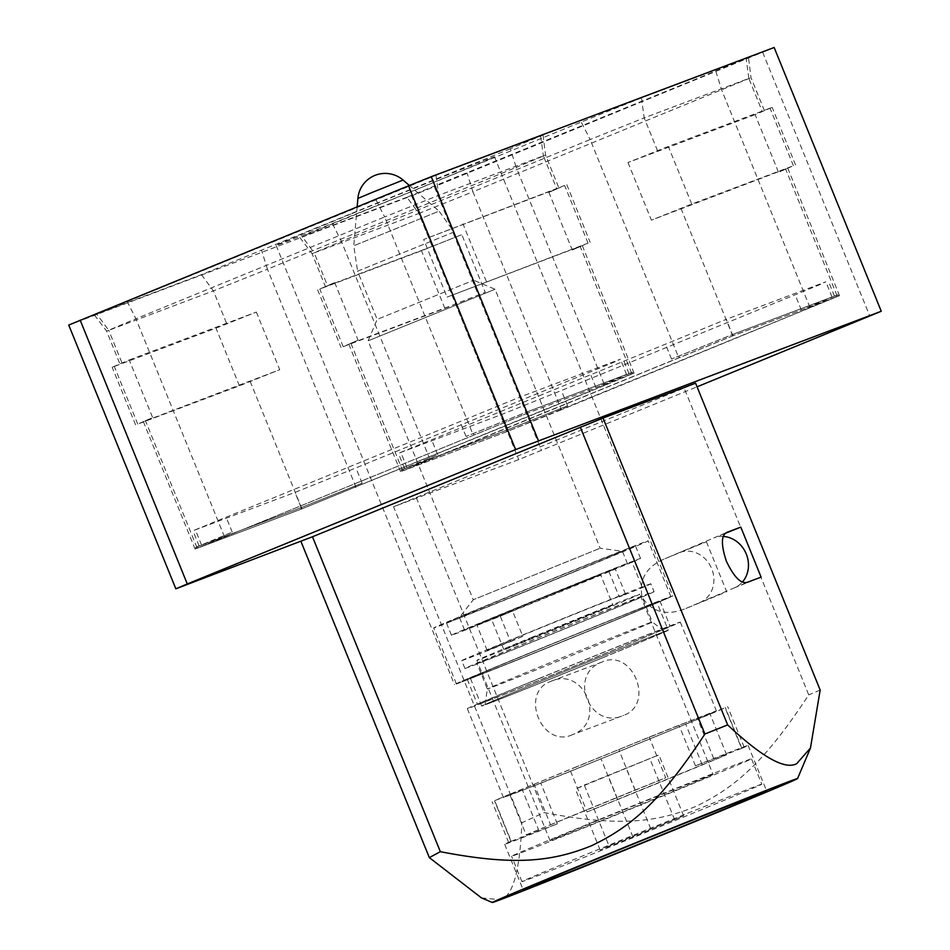 <?xml version="1.0" encoding="UTF-8"?>
<svg xmlns="http://www.w3.org/2000/svg" width="950" height="950" viewBox="0 0 950 950"><rect width="100%" height="100%" fill="white"/><g stroke="black" fill="none" stroke-linecap="round" stroke-linejoin="round"><path stroke-width="0.71" stroke-dasharray="4.75 3.56" d="M393.561 506.766L684.143 388.039L808.735 694.889C764.156 762.719 734.908 787.716 695.412 806.597C655.168 822.985 616.704 826.595 544.172 812.571L521.871 822.748L393.561 506.766L518.747 459.598L697.051 386.816M695.578 383.183L684.143 388.039M416.29 497.646L544.172 812.571M706.396 541.749L726.703 591.767L699.521 602.668A26.992 24.071 67 0 0 699.924 602.502A26.992 24.071 67 0 0 711.704 568.706A26.992 24.071 -113 0 0 679.214 552.663L706.396 541.749L664.917 558.731L727.178 532.261M679.214 552.663L665.534 558.469C646.523 566.331 638.721 579.251 642.117 597.217C652.199 612.453 666.769 616.206 685.841 608.487L726.703 591.767M481.46 897.893L499.759 899.686C512.549 897.489 519.911 871.851 521.871 822.748M68.744 325.054L411.647 195.842L518.747 459.598M820.171 690.044L808.735 694.889M509.675 794.248A131.385 1.093 157.9 0 0 494.701 800.613L540.823 783.227A131.385 1.093 157.9 0 0 570.594 771.293L710.137 714.186A131.385 1.093 157.9 0 0 725.111 707.821L678.977 725.206A131.385 1.093 157.9 0 0 649.206 737.141L509.675 794.248L526.169 834.86A131.385 1.093 -22.1 0 1 588.192 809.234A131.385 1.093 -22.1 0 1 665.701 777.765L649.206 737.141M511.195 841.225L557.317 823.852A131.385 1.093 -22.1 0 1 504.676 844.265A131.385 1.093 -22.1 0 1 511.195 841.225L494.701 800.613M587.088 811.906L726.631 754.811A131.385 1.093 -22.1 0 1 664.608 780.437A131.385 1.093 -22.1 0 1 587.088 811.906L570.594 771.293M526.169 834.86L550.549 824.79L534.054 784.166M550.549 824.79L665.701 777.765M741.606 748.434L695.471 765.819A131.385 1.093 -22.1 0 1 748.125 745.406A131.385 1.093 -22.1 0 1 741.606 748.434L725.111 707.821M576.472 766.816A114.938 0.95 157.9 0 0 503.405 797.466A114.938 0.95 157.9 0 0 643.328 741.617A114.938 0.95 157.9 0 0 716.395 710.968A114.938 0.95 157.9 0 0 576.472 766.816M540.396 677.967A114.938 0.95 157.9 0 0 467.329 708.617A114.938 0.95 157.9 0 0 607.252 652.769A114.938 0.95 157.9 0 0 680.319 622.119A114.938 0.95 157.9 0 0 540.396 677.967M543.59 676.768A103.978 0.867 157.9 0 0 477.482 704.484A103.978 0.867 157.9 0 0 604.069 653.968A103.978 0.867 157.9 0 0 670.166 626.252A103.978 0.867 157.9 0 0 543.59 676.768M533.378 651.629A103.978 0.867 157.9 0 0 467.281 679.357A103.978 0.867 157.9 0 0 593.857 628.841A103.978 0.867 157.9 0 0 659.965 601.112A103.978 0.867 157.9 0 0 533.378 651.629M592.907 629.197A100.688 0.831 -22.1 0 1 470.333 678.122A100.688 0.831 -22.1 0 1 534.339 651.273A100.688 0.831 157.9 0 1 656.913 602.359A100.688 0.831 157.9 0 1 592.907 629.197M668.254 630.278A100.688 0.831 157.9 0 1 604.247 657.127A100.688 0.831 -22.1 0 1 481.662 706.04A100.688 0.831 -22.1 0 1 545.68 679.191A100.688 0.831 157.9 0 1 668.254 630.278L656.913 602.359M603.155 657.531A96.959 0.808 -22.1 0 1 485.129 704.639A96.959 0.808 -22.1 0 1 546.761 678.787A96.959 0.808 157.9 0 1 664.786 631.679A96.959 0.808 157.9 0 1 603.155 657.531M485.129 704.639L487.303 688.964L476.995 663.587A89.051 0.736 -22.1 0 0 585.402 620.326A89.051 0.736 157.9 0 0 641.998 596.576L652.318 621.965A89.051 0.736 157.9 0 1 595.709 645.715A89.051 0.736 -22.1 0 1 487.303 688.964L487.303 688.964A89.051 0.736 -22.1 0 1 543.911 665.226A89.051 0.736 157.9 0 1 652.306 621.965A89.051 0.736 157.9 0 0 652.306 621.965L664.786 631.679M641.998 596.576A89.051 0.736 157.9 0 0 533.603 639.837A89.051 0.736 -22.1 0 0 476.995 663.587M654.063 591.684A102.066 0.843 157.9 0 1 589.178 618.901A102.066 0.843 -22.1 0 1 464.93 668.479A102.066 0.843 -22.1 0 1 529.815 641.262A102.066 0.843 157.9 0 1 654.063 591.684L650.869 583.811A102.066 0.843 -22.1 0 1 642.366 587.646L619.258 596.933L608.95 571.544L632.059 562.269L642.366 587.646M464.93 668.479L461.736 660.606A102.066 0.843 -22.1 0 0 510.566 641.582L500.258 616.194A102.066 0.843 -22.1 0 1 451.428 635.229A102.066 0.843 -22.1 0 1 516.313 608.012A102.066 0.843 -22.1 0 1 640.561 558.434A102.066 0.843 -22.1 0 1 632.059 562.269M570.629 573.206A102.066 0.843 -22.1 0 1 446.381 622.784A102.066 0.843 -22.1 0 1 511.266 595.579A102.066 0.843 157.9 0 1 635.502 545.989A102.066 0.843 157.9 0 1 570.629 573.206M461.736 660.606A102.066 0.843 -22.1 0 1 526.621 633.401A102.066 0.843 -22.1 0 1 650.869 583.811M510.566 641.582L522.844 636.381L512.537 610.992A74.658 0.618 -22.1 0 1 476.817 624.922A74.658 0.618 -22.1 0 1 545.763 596.256A74.658 0.618 -22.1 0 1 615.172 568.741A74.658 0.618 -22.1 0 1 608.95 571.544M500.258 616.194L512.537 610.992M522.844 636.381A74.658 0.618 -22.1 0 1 487.124 650.299A74.658 0.618 -22.1 0 1 556.071 621.644A74.658 0.618 -22.1 0 1 625.48 594.118A74.658 0.618 -22.1 0 1 619.258 596.933M506.588 613.522A87.946 0.724 -22.1 0 1 464.503 629.921A87.946 0.724 -22.1 0 1 520.422 606.468A87.946 0.724 -22.1 0 1 627.487 563.742A87.946 0.724 -22.1 0 1 620.16 567.043A87.946 0.724 -22.1 0 1 571.579 587.195A87.946 0.724 157.9 0 1 506.588 613.522M515.363 594.023A87.946 0.724 157.9 0 0 459.456 617.464A87.946 0.724 157.9 0 0 459.456 617.476A87.946 0.724 157.9 0 0 566.521 574.75A87.946 0.724 -22.1 0 0 622.428 551.297A87.946 0.724 -22.1 0 1 622.428 551.297A87.946 0.724 -22.1 0 0 515.363 594.023M528.865 603.286L491.411 618.996L514.104 610.209L600.578 574.667L528.865 603.286M627.487 563.742L622.428 551.297L600.174 548.209L495.045 289.275L473.622 280.226L454.041 232.002L357.58 271.178L377.162 319.402L473.622 280.238L377.162 319.402L368.113 340.812L495.045 289.275L368.113 340.824L473.254 599.747L600.186 548.209L473.254 599.747L459.456 617.464M612.94 605.126L503.785 649.456L612.94 605.126L600.578 574.667M532.784 636.928A87.946 0.724 157.9 0 0 476.876 660.381A87.946 0.724 157.9 0 0 583.941 617.654A87.946 0.724 -22.1 0 0 639.849 594.201A87.946 0.724 -22.1 0 0 532.784 636.928M713.046 774.44A87.946 0.724 -22.1 0 0 605.969 817.166A87.946 0.724 157.9 0 0 550.062 840.619A87.946 0.724 157.9 0 0 657.127 797.893A87.946 0.724 -22.1 0 0 713.046 774.44L639.849 594.201M572.47 734.659C541.975 749.016 519.056 692.586 550.822 681.352C584.369 665.855 607.276 722.285 572.47 734.659L623.627 715.386C655.393 704.152 632.486 647.722 601.979 662.079C567.174 674.453 590.081 730.883 623.627 715.386M550.822 681.352L601.979 662.079M593.904 821.714A129.461 1.069 157.9 0 0 511.599 856.235A129.461 1.069 157.9 0 0 669.204 793.333A129.461 1.069 -22.1 0 0 751.498 758.824A129.461 1.069 -22.1 0 0 593.904 821.714M761.805 784.201A129.461 1.069 -22.1 0 0 604.212 847.103A129.461 1.069 157.9 0 0 521.906 881.612A129.461 1.069 157.9 0 0 679.511 818.722A129.461 1.069 -22.1 0 0 761.805 784.201L751.498 758.824M609.033 845.951L600.115 850.001L632.938 836.95L683.608 815.824L609.033 845.951L584.298 785.033L575.367 789.07L658.873 754.906L584.298 785.033M600.115 850.001L575.367 789.07M650.786 828.875L626.038 767.944M683.608 815.824L658.873 754.906M674.69 819.862L649.943 758.943M632.938 836.95L608.202 776.019M574.607 571.698A115.758 0.962 -22.1 0 1 433.687 627.938A115.758 0.962 -22.1 0 1 507.276 597.075A115.758 0.962 157.9 0 1 648.197 540.835A115.758 0.962 157.9 0 1 574.607 571.698M597.289 627.546A115.758 0.962 -22.1 0 1 456.368 683.786A115.758 0.962 -22.1 0 1 529.957 652.923A115.758 0.962 -22.1 0 1 670.878 596.683A115.758 0.962 -22.1 0 1 597.289 627.546M529.364 653.149A117.812 0.974 157.9 0 0 454.456 684.558A117.812 0.974 157.9 0 0 597.883 627.321A117.812 0.974 157.9 0 0 672.778 595.911A117.812 0.974 157.9 0 0 529.364 653.149M351.037 213.987A117.812 0.974 157.9 0 0 276.129 245.397A117.812 0.974 157.9 0 0 419.556 188.159A117.812 0.974 157.9 0 0 494.451 156.75A117.812 0.974 157.9 0 0 351.037 213.987M411.647 195.842L434.376 186.723L541.476 450.478M774.155 47.5L434.376 186.723M406.921 197.244L302.254 236.681L308.798 233.617L581.269 122.028L641.44 97.886L748.517 57.618L406.921 197.244L418.879 213.465L314.213 252.902L302.254 236.681M510.376 148.734L201.459 274.669L94.383 314.937L435.979 175.299L543.044 135.031L510.376 148.734L516.194 167.414L267.449 269.206L261.63 250.527M762.719 52.369L869.82 316.113M332.524 223.808L341.406 241.336L312.051 253.65L325.423 286.579L334.697 282.554L319.794 289.061L421.479 250.752L461.807 234.65L432.25 246.382L418.879 213.465L472.922 191.781L467.091 173.114M561.438 409.771L507.395 431.442L402.729 470.879L429.911 459.325L732.699 335.849L839.527 295.664L561.438 409.771L472.922 191.781L751.011 77.686L748.849 78.434L746.106 58.449M334.697 282.554L358.091 340.171L348.816 344.197L455.644 304.012L485.213 292.279L461.807 234.65M432.25 246.382L325.423 286.579M299.856 237.524L312.051 253.65L314.213 252.902L327.584 285.831M358.091 340.171L343.199 346.679L444.873 308.37L485.213 292.279M733.281 335.647L401.624 471.224L506.813 431.656L838.47 296.067L733.281 335.647L732.759 334.376L671.496 359.017L732.426 334.566L726.239 319.331L398.406 453.34L500.448 414.96L561.391 390.521L819.197 284.929L825.847 281.806L726.239 319.331M755.107 114.629L627.998 162.521L668.325 146.431L772.172 107.374L755.107 114.629L778.513 172.259L787.788 168.233L785.626 168.981L837.366 296.412M641.44 97.886L644.183 117.871L748.849 78.434L762.221 111.352M657.554 150.789L644.183 117.871L590.152 139.543L581.269 122.028M627.998 162.521L651.391 220.151L691.731 204.06L793.404 165.751L778.513 172.259M785.626 168.981L651.391 220.151M429.911 459.325L341.406 241.336L590.152 139.543L678.656 357.532M506.635 430.196L407.027 467.721L437.689 454.694L401.114 469.953L506.303 430.386L567.577 405.745L506.635 430.196L500.448 414.96M732.759 334.376L837.959 294.797L801.373 310.068L832.034 297.041L732.426 334.566M604.711 385.391L301.922 508.867L195.094 549.053L527.238 413.274L634.066 373.089L604.711 385.391L516.194 167.414L545.549 155.099L543.388 155.848L540.645 135.862M543.044 135.031L545.549 155.099L558.921 188.029L548.886 192.363L572.28 249.993L582.314 245.646L580.153 246.394L631.904 373.837M558.921 188.029L423.664 239.483L447.058 297.113L580.153 246.394M548.886 192.363L564.644 185.499L423.664 239.483M572.28 249.993L588.038 243.129L447.058 297.113M435.979 175.299L438.722 195.284L543.388 155.848L556.759 188.777M452.093 228.214L438.722 195.284L384.679 216.968L375.808 199.441M127.062 301.233L135.933 318.761L384.679 216.968L473.195 434.946M129.224 359.967L256.346 312.075L216.006 328.166L112.171 367.234L129.224 359.967L152.629 417.596L143.355 421.622L145.516 420.874L197.256 548.304M224.449 536.738L135.933 318.761L106.59 331.075L108.751 330.315L122.123 363.244M355.965 487.184L267.449 269.206L213.417 290.878L108.751 330.315L96.793 314.106M256.346 312.075L279.739 369.692L239.412 385.795L137.726 424.104L152.629 417.596M145.516 420.874L279.739 369.692M527.808 413.06L196.163 548.649L301.352 509.069L633.009 373.492L527.808 413.06L527.298 411.789L466.022 436.43L526.965 411.991L520.778 396.756L192.945 530.753L294.987 492.385L355.918 467.934L613.724 362.342L620.386 359.219L520.778 396.756M301.174 507.609L201.566 545.146L232.227 532.107L195.641 547.378L300.841 507.811L362.104 483.17L301.174 507.609L294.987 492.385M527.298 411.789L632.486 372.222L595.911 387.493L626.561 374.454L526.965 411.991M761.104 577.125L734.089 587.967A26.992 24.071 67 0 0 734.492 587.801A26.992 24.071 67 0 0 742.568 581.851M723.568 536.465A26.992 24.071 67 0 0 713.783 537.961L725.741 533.164M557.317 823.852L540.823 783.227M695.471 765.819L678.977 725.206M726.631 754.811L710.137 714.186M713.759 758.634L697.264 718.01M741.748 748.078L725.254 707.465M702.24 764.881L685.758 724.268M617.559 799.532L601.077 758.919M539.042 831.036L522.548 790.424M511.041 841.581L494.558 800.969M635.229 790.127L618.735 749.514M357.58 271.178L454.041 232.002L439.078 211.138L353.756 245.789L357.58 271.178M357.164 206.839L353.756 245.789L439.078 211.138L409.367 185.487M357.901 198.431L403.097 180.072M455.644 304.012L507.395 431.442M350.978 343.449L402.729 470.879M343.199 346.679L319.794 289.061M444.873 308.37L421.479 250.752M715.837 71.321L721.668 89.989L810.184 307.978M680.96 208.418L732.699 335.849M691.731 204.06L668.325 146.431M793.404 165.751L770.011 108.122M678.716 356.048L679.238 357.319M671.496 359.017L665.309 343.781M430.457 457.651L430.968 458.921M437.689 454.694L431.502 439.458M832.034 297.041L825.847 281.806M801.373 310.068L795.186 294.844M567.577 405.745L561.391 390.521M560.346 408.702L560.856 409.973M808.604 307.111L809.127 308.382M407.027 467.721L400.853 452.497M403.275 469.205L403.786 470.476M506.303 430.386L506.813 431.656M835.798 295.557L836.309 296.816M588.038 243.129L564.644 185.499M475.487 285.843L527.238 413.274M201.459 274.669L213.417 290.878L226.777 323.808M250.183 381.437L301.922 508.867M239.412 385.795L216.006 328.166M486.364 281.438L462.959 223.82M473.254 433.473L473.765 434.744M466.022 436.43L459.836 421.206M224.996 535.064L225.506 536.334M232.227 532.107L226.041 516.871M626.561 374.454L620.386 359.219M595.911 387.493L589.724 372.258M362.104 483.17L355.918 467.934M354.872 486.127L355.395 487.397M603.143 384.536L603.654 385.807M201.566 545.146L195.379 529.91M197.802 546.63L198.324 547.901M300.841 507.811L301.352 509.069M630.325 372.97L630.847 374.241M137.726 424.104L114.332 366.474M734.089 587.967L747.686 582.184M685.841 608.487L699.521 602.668M713.783 537.961L726.964 532.356M504.676 844.265L523.224 889.96M748.125 745.406L766.674 791.101M744.171 747.246L727.676 706.634M508.63 842.424L492.136 801.8M467.329 708.617L503.405 797.466M680.319 622.119L716.395 710.968M467.281 679.357L477.482 704.484M659.965 601.112L670.166 626.252M481.662 706.04L470.333 678.122M451.428 635.229L446.381 622.784M640.561 558.434L635.502 545.989M464.503 629.921L459.456 617.476M625.48 594.118L615.172 568.741M487.124 650.299L476.817 624.922M503.785 649.456L491.411 618.996M550.062 840.619L476.876 660.381M521.906 881.612L511.599 856.235M456.368 683.786L433.687 627.938M276.129 245.397L454.456 684.558M494.451 156.75L672.778 595.911M348.816 344.197L400.567 471.639M317.633 289.809L341.038 347.439M764.382 110.604L751.011 77.686L748.517 57.618M787.788 168.233L839.527 295.664M795.566 164.991L772.172 107.374M834.468 296.186L828.281 280.962M404.593 468.564L398.406 453.34M401.114 469.953L401.624 471.224M837.959 294.797L838.47 296.067M582.314 245.646L634.066 373.089M566.806 184.751L590.199 242.381M94.383 314.937L106.59 331.075L119.949 363.992M143.355 421.622L195.094 549.053M629.007 373.611L622.82 358.376M199.132 545.989L192.945 530.753M195.641 547.378L196.163 548.649M632.486 372.222L633.009 373.492M135.565 424.852L112.171 367.234M670.878 596.683L648.197 540.835M699.924 602.502L734.492 587.801"/><path stroke-width="1.43" d="M538.353 440.456L431.253 176.7L774.155 47.5L881.256 311.256L515.624 449.576L408.524 185.82L68.744 325.054L175.845 588.81L187.281 583.941L80.18 320.186M431.253 176.7L408.524 185.82M797.549 778.572A164.706 1.366 157.9 0 0 789.842 781.232A164.706 1.366 157.9 0 0 619.816 849.276A164.706 1.366 157.9 0 0 492.361 902.5A164.706 1.366 157.9 0 0 500.056 899.816A164.706 1.366 157.9 0 0 668.836 832.283A164.706 1.366 157.9 0 0 797.549 778.572L810.469 748.006L820.171 690.044L695.578 383.183L603.036 418.048L727.641 724.909L704.912 734.018C660.321 801.847 631.073 826.832 591.577 845.714C551.332 862.101 512.881 865.711 440.337 851.687L312.467 536.774L603.036 418.048M175.845 588.81L312.467 536.774M515.624 449.576L187.281 583.941M881.256 311.256L697.051 386.816M301.031 541.631L429.329 857.613L481.46 897.893L492.361 902.5M429.329 857.613L440.337 851.687M580.308 427.168L704.912 734.018M810.469 748.006L796.717 763.658C785.056 770.082 762.031 757.162 727.641 724.909M740.798 527.119L761.104 577.125L747.686 582.184C741.356 584.487 734.279 577.553 726.429 561.367C720.789 544.35 721.109 534.624 727.379 532.178L740.798 527.119L725.741 533.164M606.741 854.929A131.385 1.093 157.9 0 0 523.224 889.96A131.385 1.093 157.9 0 0 683.157 826.132A131.385 1.093 157.9 0 0 766.674 791.101A131.385 1.093 157.9 0 0 606.741 854.929M742.568 581.851A26.992 24.071 67 0 0 746.273 554.004A26.992 24.071 67 0 0 723.568 536.465M409.367 185.487L403.097 180.072L373.409 191.924L357.901 198.431L357.164 206.839M403.097 180.072A27.396 27.396 0 0 0 357.901 198.431"/></g></svg>
